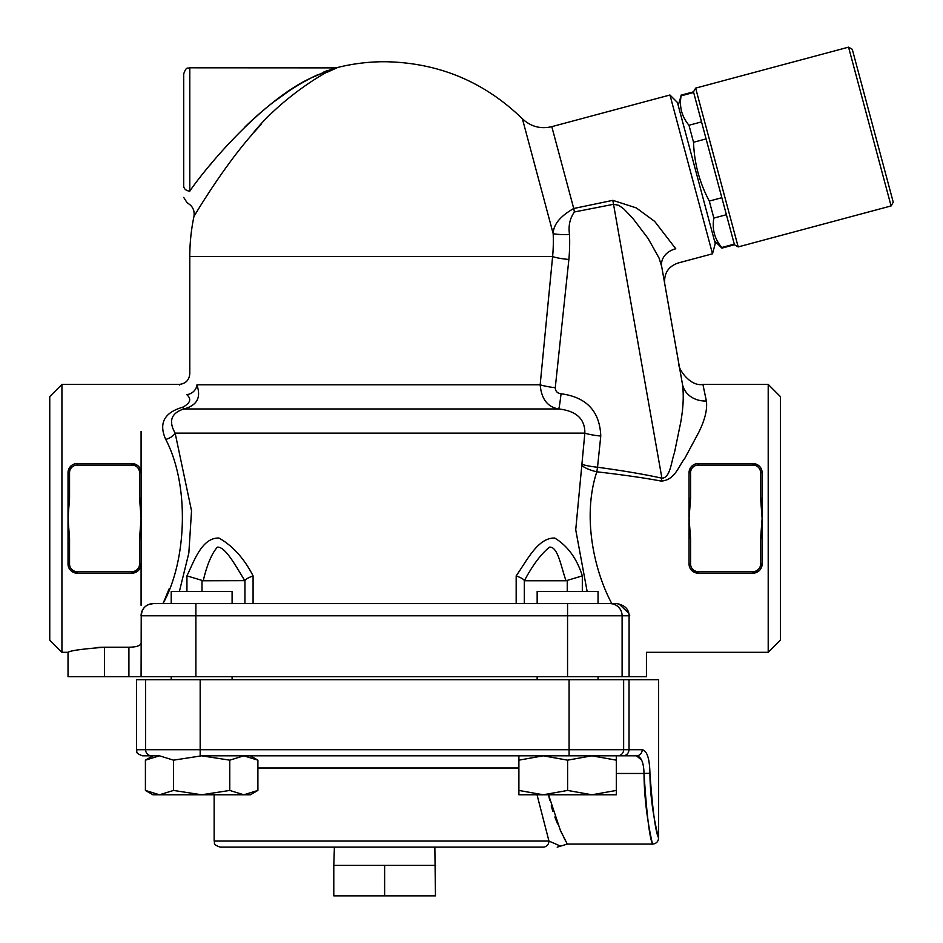 <?xml version="1.0" encoding="UTF-8"?>
<svg xmlns="http://www.w3.org/2000/svg" width="943" height="943" viewBox="0 0 943 943"><rect width="100%" height="100%" fill="white"/><g stroke="black" fill="none" stroke-linecap="round" stroke-linejoin="round"><path stroke-width="1.41" d="M893.245 202.215L852.272 49.307L848.547 47.15L891.088 205.939L893.245 202.215M678.206 105.404L681.105 95.844C679.172 106.865 681.801 116.673 688.979 125.254L693.541 142.263C694.237 163.08 699.494 182.694 709.301 201.071L713.851 218.081C711.93 229.102 714.558 238.909 721.737 247.49L721.902 248.127L734.456 244.756L738.18 246.913L695.639 88.123L848.547 47.15M734.456 244.756L693.482 91.848L695.639 88.123M669.954 95.007L677.416 102.457L715.23 243.6L712.507 253.797L669.954 95.007L551.796 126.657C540.622 129.274 530.826 126.657 522.398 118.783L553.176 233.675A18.271 2.935 177.5 0 0 569.501 234.442C568.24 225.86 569.878 218.363 574.393 211.963L613.622 204.289L618.844 205.35L623.759 208.91L632.706 218.175L648.124 238.52L659.051 258.005L661.691 266.515C665.746 289.525 665.746 289.525 661.691 266.515A18.271 15.064 -10 0 1 675.777 248.787C678.736 267.694 678.736 267.694 675.777 248.787L654.678 221.393L636.266 207.896L612.832 200.34L661.915 478.195A24.353 1.532 -77.4 0 1 661.232 481.083C675.094 480.176 678.583 465.948 684.83 458.298L698.846 432.165C704.987 419.647 707.498 409.262 706.366 400.999L702.912 384.414L768.203 384.414L768.203 652.308L780.38 640.132L780.38 396.59L768.203 384.414M721.737 247.49L734.279 244.131M713.851 218.081L726.405 214.721M709.301 201.071L721.843 197.712M693.541 142.263L706.095 138.904M688.979 125.254L701.533 121.895M681.105 95.844L693.647 92.485M183.708 185.948C183.708 200.788 183.708 200.788 183.708 185.948L183.708 73.896L183.708 185.948A6.094 5.116 0 0 0 189.791 191.064L189.696 191.488M245.993 125.949L245.027 126.892C267.942 104.661 290.986 87.84 314.137 76.442L334.753 67.813L311.025 77.998C266.621 98.202 212.599 158.33 189.791 191.064C186.419 206.446 186.419 206.446 189.791 191.064L189.791 67.802C187.987 68.969 186.596 65.574 183.708 73.896M253.313 119.089L262.92 110.637M273.01 102.457L289.678 90.493M301.006 83.467L308.408 79.365M313.347 76.831L317.732 74.721M323.178 72.293L327.575 70.489M334.6 67.872L189.791 67.802M210.218 164.86L210.973 163.952M220.509 152.766L229.255 143.053M186.749 394.634C176.683 381.078 176.683 381.078 186.749 394.634C191.735 398.995 190.38 403.191 182.683 407.223L182.718 407.223A10.656 1.945 -97.2 0 0 183.92 408.956C203.075 403.781 198.513 390.602 197.004 384.791C187.468 370.151 187.468 370.151 197.004 384.791A10.656 9.524 146 0 1 186.749 394.634L186.679 394.539M182.683 407.223C164.176 412.61 158.518 423.336 165.732 439.403C189.708 485.162 186.903 560.555 163.009 603.603L169.245 588.562M179.571 384.98L179.135 384.414C185.606 383.777 189.166 380.229 189.791 373.758L189.838 373.829M165.732 439.403A10.656 5.988 158.7 0 0 175.139 433.12C168.314 421.049 171.237 412.999 183.92 408.956L558.704 408.956C576.338 410.924 585.049 418.975 584.849 433.12L575.725 529.801L587.135 591.426M179.394 591.426L188.836 553.058L191.535 510.823L175.139 433.12L584.849 433.12A18.271 2.853 -174.2 0 0 600.774 436.043C599.795 411.278 586.558 397.192 561.05 393.75C557.348 393.29 555.415 391.274 555.262 387.714L568.877 259.466A187.457 184.969 -10 0 0 569.501 234.442M189.791 373.758L189.791 256.555L552.61 256.555L540.162 384.791L552.61 256.555A18.271 2.864 -174.7 0 0 568.877 259.466M555.262 387.714A18.271 2.841 -173.2 0 1 540.162 384.791C541.435 399.054 547.624 407.105 558.704 408.956A18.271 0.825 96 0 0 561.05 393.75M253.078 575.878C244.131 558.433 232.732 545.82 218.906 538.029C201.896 537.663 194.293 560.684 186.938 575.878L203.24 580.77L244.932 580.652C245.192 579.438 247.915 577.835 253.078 575.878L253.078 603.603M628.981 614.105L629.087 615.779L629.759 615.779C651.377 664.002 651.377 664.002 629.759 615.779L628.981 614.105C628.085 608.318 623.901 604.817 616.439 603.603L153.261 603.603L148.558 604.546M582.314 575.878C576.821 558.433 567.603 545.82 554.684 538.029C537.793 537.663 526.913 560.684 516.175 575.878C521.349 577.835 524.06 579.438 524.32 580.652L524.355 580.77C532.689 565.081 541.093 553.871 549.557 547.164C557.879 546.374 561.085 566.884 566.012 580.77L582.314 575.878L582.314 591.426M141.085 605.347L141.085 538.5L139.564 538.5L139.564 564.02L141.085 564.02C140.66 569.454 137.619 572.495 131.949 573.155A9.135 9.135 0 0 0 141.085 564.02L141.085 518.355L139.564 538.5M131.949 465.088L131.949 463.567C137.619 464.227 140.66 467.268 141.085 472.691A9.135 9.135 0 0 0 131.949 463.567L77.149 463.567L77.149 465.088L131.949 465.088A7.615 7.615 0 0 1 139.564 472.691L139.564 498.222L141.085 498.222L141.085 431.364M434.853 847.144L435.466 895.85L333.787 895.85L333.787 865.403L384.626 865.403L384.626 895.85M435.466 865.403L384.626 865.403M171.213 679.703L171.213 676.661M232.096 603.603L232.096 591.426L171.213 591.426L171.213 603.603M598.039 603.603L598.039 591.426L537.156 591.426L537.156 603.603M250.367 755.815L257.899 760.164L243.836 755.815L229.774 760.164L201.649 755.815L173.536 760.164L159.473 755.815L145.411 760.164L145.411 790.434L159.473 794.784L173.536 790.434L201.649 794.784L229.774 790.434L243.836 794.784L152.943 794.784L145.411 790.434M151.682 755.815A6.094 6.059 -90 0 1 145.611 749.72L136.523 749.72C137.69 751.524 134.283 752.915 142.605 755.815L159.473 755.815M257.899 790.434L250.367 794.784L243.836 794.784L257.899 790.434L257.899 760.164M616.309 755.815L616.309 760.164L591.956 755.815L567.603 760.164L543.251 755.815L518.898 760.164L518.898 755.815M591.956 794.784L616.309 790.434L616.309 794.784L543.251 794.784L567.603 790.434L591.956 794.784M518.898 790.434L543.251 794.784L518.898 794.784L518.898 760.164M567.603 760.164L567.603 790.434M173.536 760.164L173.536 790.434M229.774 760.164L229.774 790.434M616.309 760.164L616.309 790.434M203.24 580.77C206.894 565.081 211.586 553.871 217.291 547.164C225.53 546.374 236.151 566.873 244.909 580.77M163.009 603.603L153.261 603.603A12.176 12.176 0 0 0 141.085 615.779L142.287 610.51L144.02 607.858M61.932 652.308L61.932 384.414L49.755 396.59L49.755 640.132L61.932 652.308L68.026 652.308L68.026 676.661L646.438 676.661L646.438 652.308L768.203 652.308M617.571 755.815L623.028 755.815C626.647 755.473 628.651 753.445 629.028 749.72L623.641 749.72A6.094 6.059 90 0 1 617.571 755.815L636.49 755.815C641.205 756.581 643.715 762.474 644.022 773.472C646.674 814.045 649.491 837.514 652.473 843.891C653.57 847.828 644.222 813.785 644.022 773.472L649.927 773.272C650.128 810.214 659.687 841.439 658.568 837.82C655.503 831.974 652.627 810.461 649.927 773.272C649.609 758.596 647.039 750.758 642.218 749.72A6.094 5.729 90 0 1 636.49 755.815L569.077 755.815L569.077 749.72L145.611 749.72L145.611 679.703L136.523 679.703L136.523 749.72M641.653 760.152L636.49 755.815M557.183 847.144L567.285 844.091L652.521 844.103C656.222 843.737 658.249 841.71 658.615 838.009L658.615 679.703L200.175 679.703L200.175 755.815L569.077 755.815M629.028 679.703L629.028 749.72L642.218 749.72M543.085 847.144L220.238 847.144L543.085 847.144A6.094 5.87 -90 0 0 548.956 841.05L560.496 846.107L548.956 841.05L214.144 841.05C215.322 842.877 211.939 844.268 220.238 847.144M537.027 794.784L548.956 841.05M567.285 844.091L560.366 830.323L548.531 794.784L549.686 800.088M551.219 805.9L552.928 811.487M554.838 817.003L557.549 823.887M560.177 829.923L562.04 833.895M563.843 837.549L565.765 841.262M200.175 679.703L145.611 679.703M183.708 197.393L187.209 202.898C192.584 205.857 194.836 210.372 193.963 216.442C193.963 216.454 221.664 169.257 251.404 135.285C278.763 99.769 326.478 70.053 337.724 67.448A194.836 194.836 0 0 1 384.626 61.719C438.106 62.509 484.03 81.522 522.398 118.783M334.789 67.802L337.724 67.448L326.797 72.446M261.034 124.488L254.162 132.103M524.355 580.77L566.012 580.77M581.654 465.453A18.271 6.177 -166 0 0 596.813 471.806C582.279 515.738 593.619 569.678 611.795 603.603L609.991 603.603A12.176 12.129 -90 0 1 622.109 615.779L629.087 615.779L629.087 676.661M75.723 463.673L77.149 463.567A9.135 9.135 0 0 0 68.026 472.691L68.026 498.222L69.546 498.222L69.546 472.691A7.615 7.615 0 0 1 77.149 465.088M69.546 538.5L68.026 538.5L68.026 564.02L69.546 564.02L69.546 538.5L68.026 518.355L68.026 498.222M139.564 498.222L141.085 518.355L141.085 472.691L139.564 472.691M77.149 571.635L77.149 573.155C71.491 572.495 68.438 569.454 68.026 564.02A9.135 9.135 0 0 0 77.149 573.155L131.949 573.155L131.949 571.635L77.149 571.635A7.615 7.615 0 0 1 69.546 564.02M68.026 538.5L68.026 518.355L69.546 498.222M69.546 472.691L68.026 472.691L68.25 470.663L71.833 465.276M698.185 571.635A7.615 7.615 0 0 1 690.582 564.02L690.582 538.5L689.05 538.5L689.05 564.02A9.135 9.135 0 0 0 698.185 573.155L752.985 573.155A9.135 9.135 0 0 0 762.121 564.02L762.121 538.5L760.6 538.5L760.6 564.02A7.615 7.615 0 0 1 752.985 571.635L698.185 571.635L698.185 573.155L692.586 571.234L690.842 569.442M762.121 498.222L762.121 472.691L760.6 472.691L760.6 498.222L762.121 498.222L762.121 538.5M760.6 498.222L762.121 518.355L760.6 538.5M690.582 538.5L689.05 518.355L689.05 498.222L690.582 498.222L690.582 472.691L689.05 472.691L689.05 498.222M689.05 538.5L689.05 518.355L690.582 498.222M690.582 472.691A7.615 7.615 0 0 1 698.185 465.088L752.985 465.088L752.985 463.567C758.655 464.227 761.696 467.268 762.121 472.691A9.135 9.135 0 0 0 752.985 463.567L698.185 463.567A9.135 9.135 0 0 0 689.05 472.691L690.995 467.068L692.94 465.217M760.6 564.02L762.121 564.02C761.696 569.454 758.655 572.495 752.985 573.155L752.985 571.635M618.891 603.85L628.804 613.304M581.843 464.31A18.271 2.853 -173.9 0 0 597.532 467.233L596.813 471.806C623.182 474.859 644.658 477.948 661.232 481.083M146.684 605.536L149.3 604.263M97.883 647.405L104.555 647.228C82.442 648.937 70.265 650.623 68.026 652.308C70.112 650.658 82.289 648.961 104.555 647.228L104.555 676.661M141.085 643.138C140.519 645.743 136.464 647.11 128.908 647.228L104.555 647.228M141.226 613.964L141.085 676.661M612.832 200.34L573.733 208.497L574.393 211.963M551.796 126.657L573.733 208.497C560.213 216.206 553.364 224.599 553.176 233.675A171.39 169.115 170 0 1 552.61 256.555M661.691 266.515L682.39 383.884C683.923 394.61 683.369 407.4 680.74 422.24L674.445 452.77C671.275 461.516 670.332 478.066 661.915 478.195C645.354 474.494 623.889 470.84 597.532 467.233L600.774 436.043M712.507 253.797L678.005 263.038C668.222 266.563 663.801 273.494 664.744 283.855L678.925 364.293C677.887 368.359 690.099 386.96 702.912 384.414M682.39 383.884A24.353 21.265 170 0 0 706.366 400.999M540.162 384.791L197.004 384.791M186.938 575.878L186.938 591.426M516.175 575.878L516.175 603.603M623.641 679.703L623.641 749.72L569.077 749.72L569.077 679.703M257.899 767.991L518.898 767.991M616.309 773.472L644.022 773.472M244.932 580.652L244.932 603.603M202.002 591.426L202.002 580.652M567.25 580.652L567.25 591.426M524.32 603.603L524.32 580.652M139.564 564.02A7.615 7.615 0 0 1 131.949 571.635M690.582 564.02L689.05 564.02M752.985 465.088A7.615 7.615 0 0 1 760.6 472.691M698.185 465.088L698.185 463.567M195.885 603.603L195.885 615.779L567.556 615.779L567.556 603.603M567.556 676.661L567.556 615.779L622.109 615.779L622.109 676.661M141.085 615.779L195.885 615.779L195.885 676.661M128.908 647.228L128.908 676.661M738.18 246.913L891.088 205.939M714.452 240.665L721.902 248.127M680.929 95.208L693.482 91.848M334.4 847.144L333.787 865.403M232.096 679.703L232.096 676.661M598.039 679.703L598.039 676.661M537.156 679.703L537.156 676.661M152.943 755.815L145.411 760.164M214.144 794.784L214.144 841.05M193.963 216.442A194.836 194.836 0 0 0 189.791 256.555M179.135 384.414L61.932 384.414"/></g></svg>
